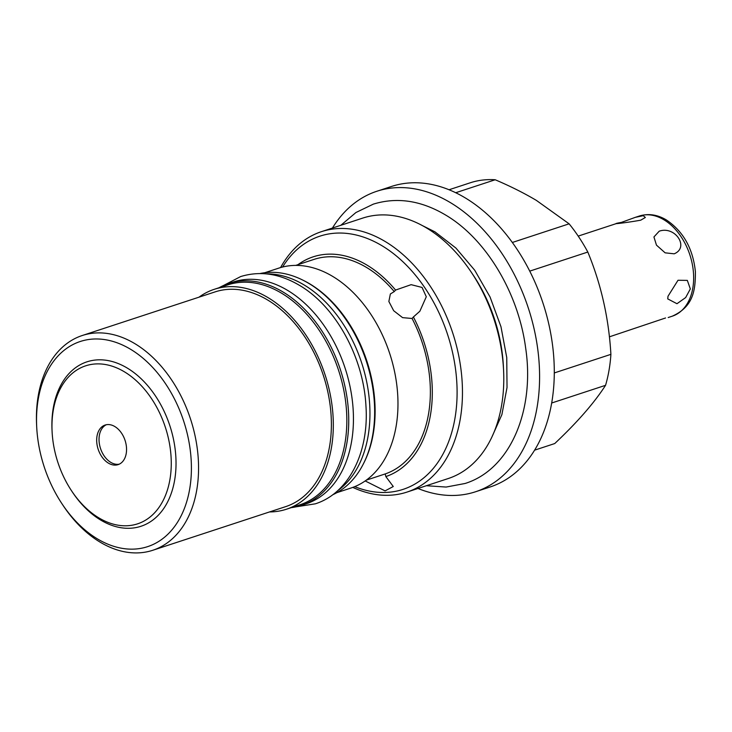 <?xml version="1.0" encoding="UTF-8"?>
<svg xmlns="http://www.w3.org/2000/svg" width="732" height="732" viewBox="0 0 732 732"><rect width="100%" height="100%" fill="white"/><g stroke="black" fill="none" stroke-linecap="round" stroke-linejoin="round"><path stroke-width="1.1" d="M119.27 464.161A20.835 14.164 71.8 0 1 110.806 462.377A20.835 14.164 71.8 0 1 99.223 442.677A20.835 14.164 71.8 0 1 106.314 424.734M108.455 463.155A20.835 14.164 -108.2 0 0 118.117 464.628A20.835 14.164 -108.2 0 0 126.453 447.106A20.835 14.164 -108.2 0 0 114.778 426.518A20.835 14.164 71.8 0 0 105.115 425.045A20.835 14.164 71.8 0 0 96.78 442.567A20.835 14.164 71.8 0 0 108.455 463.155M61.991 503.79A107.961 73.392 -108.2 0 1 36.692 426.783A107.961 73.392 -108.2 0 1 130.36 349.146A107.961 73.392 71.8 0 1 189.652 489.186A107.961 73.392 71.8 0 1 97.576 538.981A107.961 73.392 -108.2 0 1 61.991 503.79L63.08 505.437A113.021 76.833 71.8 0 0 100.33 542.275A113.021 76.833 71.8 0 0 152.759 550.281L285.59 506.663A113.021 76.833 71.8 0 0 330.818 411.585A113.021 76.833 71.8 0 0 267.482 299.91A113.021 76.833 -108.2 0 0 215.052 291.903L82.231 335.521A113.021 76.833 71.8 0 1 134.661 343.537A113.021 76.833 71.8 0 1 197.997 455.203A113.021 76.833 71.8 0 1 152.759 550.281M52.091 431.523L52.027 430.215A86.541 58.825 71.8 0 1 127.112 367.976A86.541 58.825 71.8 0 1 174.628 480.229A86.541 58.825 71.8 0 1 100.824 520.141A86.541 58.825 71.8 0 1 72.303 491.941L71.58 490.843A83.164 56.538 71.8 0 1 52.091 431.523A83.164 56.538 71.8 0 1 124.248 371.719A83.164 56.538 -108.2 0 1 169.916 479.588A83.164 56.538 -108.2 0 1 98.985 517.954A83.164 56.538 71.8 0 1 71.58 490.843M36.692 426.783L36.6 424.816A113.021 76.833 71.8 0 1 82.231 335.521M269.541 511.933A115.72 78.663 -108.2 0 0 286.432 509.225A115.72 78.663 -108.2 0 0 332.74 411.878A115.72 78.663 -108.2 0 0 267.894 297.54A115.72 78.663 -108.2 0 0 214.211 289.332A115.72 78.663 -108.2 0 0 199.003 297.174M286.432 509.225L299.946 504.787A115.72 78.663 -108.2 0 0 346.254 407.44A115.72 78.663 -108.2 0 0 281.408 293.102A115.72 78.663 -108.2 0 0 227.725 284.894L214.211 289.332M363.401 463.813A115.72 78.663 -108.2 0 0 309.682 283.815A115.72 78.663 -108.2 0 0 303.121 280.264M336.949 492.636L351.076 487.988A115.72 78.663 -108.2 0 0 397.394 390.641A115.72 78.663 -108.2 0 0 332.538 276.312A115.72 78.663 -108.2 0 0 278.855 268.104L264.728 272.743M337.489 490.852A116.736 79.349 71.8 0 0 367.885 388.353A116.736 79.349 71.8 0 0 303.954 284.858A116.736 79.349 -108.2 0 0 266.219 273.86M332.694 494.777A116.736 79.349 71.8 0 0 373.659 394.566A116.736 79.349 71.8 0 0 308.657 283.311A116.736 79.349 -108.2 0 0 260.025 273.539M301.438 505.364A116.736 79.349 71.8 0 0 348.158 407.157A116.736 79.349 71.8 0 0 282.735 291.821A116.736 79.349 -108.2 0 0 228.585 283.549L233.288 282.003A116.736 79.349 -108.2 0 1 287.438 290.284A116.736 79.349 71.8 0 1 352.861 405.62A116.736 79.349 71.8 0 1 306.141 503.817L301.438 505.364A116.736 79.349 71.8 0 1 291.217 507.651M228.585 283.549A116.736 79.349 -108.2 0 0 218.996 287.767M295.746 265.396L314.019 259.393A113.021 76.833 -108.2 0 1 366.458 267.409A113.021 76.833 71.8 0 1 394.255 291.583L390.366 293.971L388.857 301.493L393.688 310.725L402.591 317.642L412.079 318.484A113.021 76.833 71.8 0 1 385.224 473.924L366.284 480.155M385.224 473.924L385.828 476.578A115.72 78.663 -108.2 0 0 413.397 316.974L419.866 311.228L426.289 296.762L422.062 287.447L411.128 284.666L395.564 290.073L394.255 291.583M413.397 316.974L412.079 318.484M395.564 290.073A115.72 78.663 -108.2 0 0 366.86 265.039A115.72 78.663 -108.2 0 0 297.979 264.664M385.828 476.578L393.267 486.515L385.069 490.888L365.186 480.942M280.594 267.564A137.058 93.174 71.8 0 1 321.394 231.678A137.058 93.174 71.8 0 1 384.977 241.386A137.058 93.174 71.8 0 1 460.236 419.171A137.058 93.174 71.8 0 1 406.928 492.105A137.058 93.174 71.8 0 1 352.797 487.393M321.394 231.678L362.706 218.099A137.058 93.174 71.8 0 1 426.289 227.817A137.058 93.174 71.8 0 1 471.463 272.496A137.058 93.174 71.8 0 1 503.579 370.255A137.058 93.174 71.8 0 1 501.557 405.601A137.058 93.174 71.8 0 1 448.24 478.536L406.928 492.105M503.579 370.255L503.387 366.384A127.112 86.403 -108.2 0 0 473.613 275.717L471.463 272.496M332.438 228.045A158.149 107.503 71.8 0 1 376.815 191.272A158.149 107.503 71.8 0 1 496.342 245.522A158.149 107.503 71.8 0 1 537.023 407.623A158.149 107.503 71.8 0 1 475.507 491.776A158.149 107.503 71.8 0 1 417.972 488.482M376.815 191.272L391.51 186.45A158.149 107.503 71.8 0 1 511.037 240.7A158.149 107.503 71.8 0 1 551.718 402.801A158.149 107.503 71.8 0 1 490.202 486.954L475.507 491.776M529.739 271.124L587.814 252.046C601.137 284.3 608.841 318.402 610.9 354.352L554.289 372.945M610.9 354.352A137.058 93.174 71.8 0 1 605.556 385.316C594.247 402.875 577.31 422.291 554.728 443.555L534.589 450.171M605.556 385.316L551.681 403.003M587.814 252.046A137.058 93.174 -108.2 0 0 569.112 223.827L512.336 242.475M569.112 223.827L536.391 200.403C524.103 193.111 510.378 186.23 495.198 179.761A137.058 93.174 -108.2 0 0 471.152 182.497L449.055 189.753M495.198 179.761L455.734 192.726M621.45 222.382L635.275 217.358L643.282 215.675L645.35 217.486L640.72 220.186C625.311 222.94 606.572 225.063 621.45 222.382L618.869 223.159M674.181 253.812C689.69 247.489 675.124 225.502 659.203 231.202L653.932 236.958L656.458 245.129L665.123 252.833L674.181 253.812M667.996 296.268L667.74 298.894L676.972 303.716L685.655 297.567L690.331 288.939L687.33 280.393L678.006 280.264L667.996 296.268M665.553 317.981L609.399 336.83M354.736 486.643A133.27 90.594 -108.2 0 0 403.094 489.369A133.27 90.594 -108.2 0 0 456.429 377.264A133.27 90.594 -108.2 0 0 381.756 245.595A133.27 90.594 -108.2 0 0 319.93 236.152A133.27 90.594 -108.2 0 0 282.607 267.024M471.875 273.109A133.27 90.594 71.8 0 1 503.534 369.514M635.275 217.358L639.393 216.013A52.713 35.831 71.8 0 1 663.851 219.746A52.713 35.831 -108.2 0 1 693.387 271.828A52.713 35.831 -108.2 0 1 672.296 316.178L668.179 317.532M578.198 236.107L616.243 223.617M639.393 216.013C648.351 213.296 657.318 214.586 666.276 219.884C683.276 231.321 692.984 248.596 695.4 271.709C695.446 290.439 693.387 306.626 672.296 316.178M340.838 225.291L355.953 212.509L373.357 204.127C396.918 196.908 420.845 200.449 445.138 214.75C485.856 238.476 518.375 292.837 525.631 347.846C535.065 410.222 510.36 469.395 465.104 483.477L446.117 487.054L426.372 485.728M491.812 437.214L501.887 414.623L507.029 387.484L506.745 357.545L500.981 326.737L490.065 297.009L474.702 270.209L455.899 248.038L434.945 231.852L422.291 225.548M223.251 285.626L240.654 276.568C259.915 270.666 279.45 273.558 299.26 285.224C335.613 306.269 363.52 357.362 365.945 405.885C369.157 451.937 349.054 493.203 315.291 503.826L295.911 506.855"/></g></svg>
